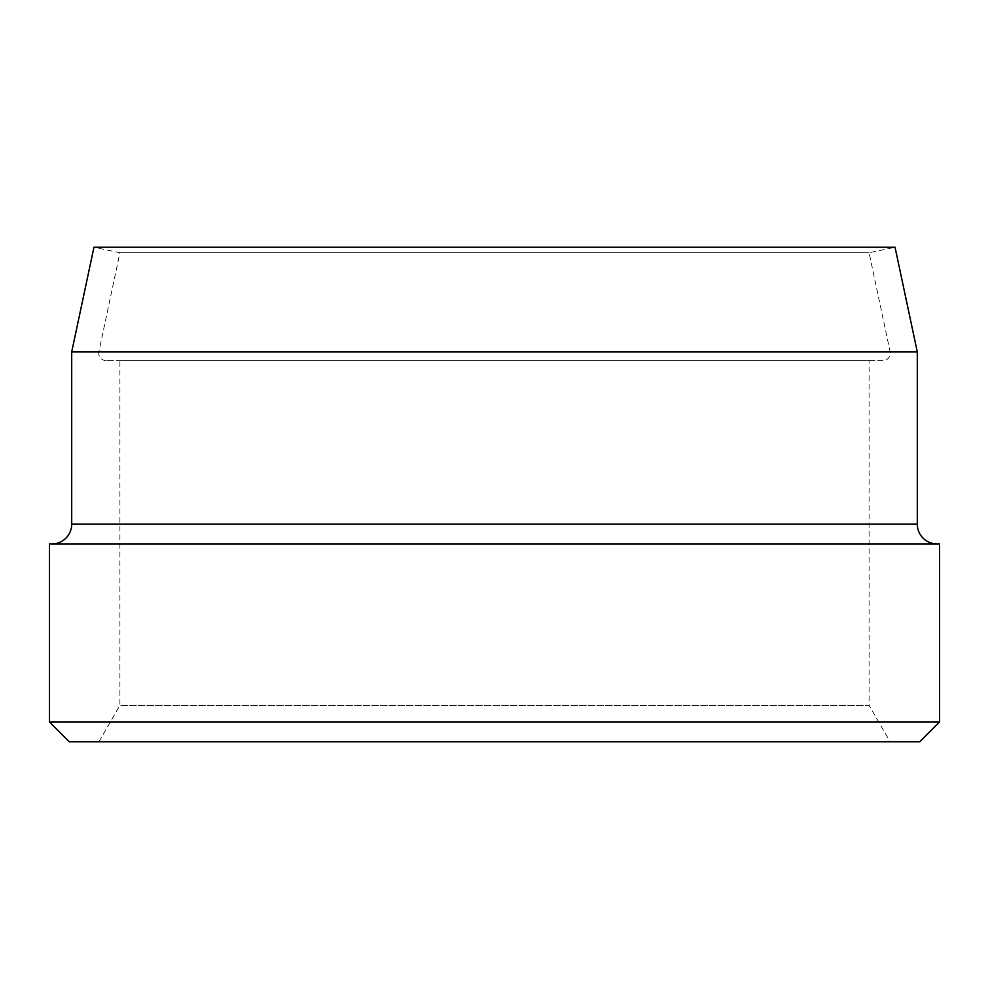 <?xml version="1.0" encoding="UTF-8"?>
<svg xmlns="http://www.w3.org/2000/svg" width="989" height="989" viewBox="0 0 989 989"><rect width="100%" height="100%" fill="white"/><g stroke="black" fill="none" stroke-linecap="round" stroke-linejoin="round"><path stroke-width="0.74" stroke-dasharray="4.95 3.71" d="M98.9 741.75L119.916 705.355L119.916 360.602L869.084 360.602L869.084 705.355L119.916 705.355L869.084 705.355L890.1 741.75L98.9 741.75L890.1 741.75M869.084 360.602L119.916 360.602M106.157 360.602A7.418 7.418 0 0 1 98.9 351.639L890.1 351.639L98.9 351.639L119.916 252.764L93.955 247.25L895.045 247.25L869.084 252.764L890.1 351.639A7.418 7.418 0 0 1 882.843 360.602L106.157 360.602L882.843 360.602M869.084 252.764L119.916 252.764L869.084 252.764M51.922 543.95L937.078 543.95L51.922 543.95M69.23 741.75L919.77 741.75M49.45 721.97L939.55 721.97M49.45 543.95L939.55 543.95M71.703 351.936L917.298 351.936M71.703 524.17L917.298 524.17"/><path stroke-width="1.48" d="M71.703 351.936L93.955 247.25L895.045 247.25L917.298 351.936L71.703 351.936L71.703 524.17A19.78 19.78 0 0 1 51.922 543.95M917.298 351.936L917.298 524.17L71.703 524.17M937.078 543.95A19.78 19.78 0 0 1 917.298 524.17M939.55 543.95L49.45 543.95L49.45 721.97L939.55 721.97L939.55 543.95M939.55 721.97L919.77 741.75L69.23 741.75L49.45 721.97"/></g></svg>
